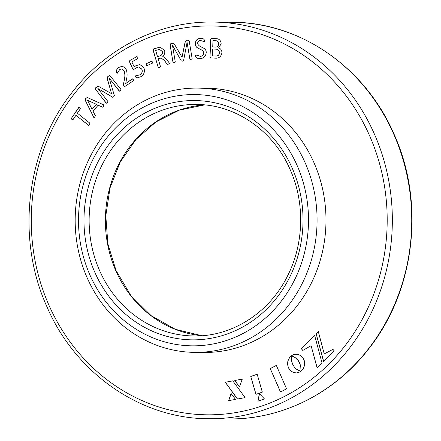 <?xml version="1.0" encoding="UTF-8"?>
<svg xmlns="http://www.w3.org/2000/svg" width="441" height="441" viewBox="0 0 441 441"><rect width="100%" height="100%" fill="white"/><g stroke="black" fill="none" stroke-linecap="round" stroke-linejoin="round"><path stroke-width="0.66" d="M297.3 165.888A125.646 114.991 -89.4 0 0 144.009 106.898A125.646 114.991 -89.4 0 0 89.71 274.511A125.646 114.991 -89.4 0 0 243.008 333.501A125.646 114.991 -89.4 0 0 297.3 165.888M86.96 277.35A132.151 120.944 90.6 0 1 197.596 88.09A132.151 120.944 90.6 0 1 305.293 163.109A132.151 120.944 90.6 0 1 194.657 352.37A132.151 120.944 90.6 0 1 86.96 277.35M197.596 88.09L206.509 88.189A132.151 120.944 90.6 0 1 314.201 163.209A132.151 120.944 90.6 0 1 203.566 352.469L194.657 352.37M75.962 115.277L88.459 125.283L89.517 124.522L89.87 123.182L77.373 113.177L80.35 108.745L79.821 107.692L78.719 107.444L71.354 118.409L71.905 119.483L72.98 119.715L75.962 115.277L88.647 125.36M72.671 119.886L72.98 119.715M79.044 107.273L71.354 118.409M98.156 86.133L95.725 87.814L95.675 89.402L106.127 103.084L107.279 102.654L107.891 101.463L97.891 88.503L112.593 97.229L113.717 96.717L114.362 95.598L109.175 78.096L119.197 91.033L120.354 90.592L120.961 89.407L109.682 75.268L107.78 76.596L107.367 79.11L111.545 93.641L98.1 86.133L95.62 87.814L95.57 89.402L106.38 103.222M109.175 78.096L119.494 91.16M98.1 105.195L102.472 107.146L103.618 106.336L103.629 104.815L87.246 97.494L85.769 98.437L85.107 100.052L93.922 117.708L94.776 117.008L95.3 115.592L93.095 111.242L98.1 105.195L102.637 107.191M87.246 97.494L86.938 97.444M125.845 68.542L122.438 66.216L118.987 67.324C117.03 68.576 116.11 70.312 116.237 72.539L117.146 73.278L119.748 69.518L121.534 68.945L123.811 70.477C124.968 73.206 125.167 76.045 124.412 78.994L123.469 84.429L123.816 86.138L124.483 86.739L133.369 80.791L133.259 79.54L132.267 78.945L125.713 83.542L126.506 79.148C127.455 75.549 127.234 72.015 125.845 68.542M132.537 78.878L125.713 83.542M137.818 58.587L137.807 57.297L136.875 56.564L129.808 60.533L129.478 61.817L132.802 68.912L133.838 69.402L136.071 67.947L138.645 66.993L141.721 69.044C142.702 71.563 142.03 73.509 139.692 74.893L135.492 75.891L135.569 77.021L136.886 78.007L140.651 76.767C144.08 74.821 145.15 71.756 143.865 67.572L139.885 64.562L136.026 65.643L134.152 66.812L131.865 61.927L137.818 58.587M133.369 69.48L133.838 69.402M137.107 56.525L129.808 60.533M147.068 65.593L152.421 63.146L152.498 61.983L151.687 61.233L146.34 63.68L146.241 64.844L146.864 65.626M151.897 61.2L146.34 63.68M160.072 47.093L153.749 48.929L153.209 50.235L158.225 67.456L159.493 67.512L160.485 66.646L158.132 58.725L161.07 58.052L164.228 60.318L167.095 64.143L167.789 64.507L169.581 63.399L166.235 58.901L162.701 56.283C164.504 54.844 165.138 52.892 164.609 50.434L160.022 47.093L153.644 48.929L153.104 50.235L158.225 67.456L158.595 67.71M200.407 40.506L204.315 41.647L204.624 40.506C203.852 38.758 202.441 38.036 200.385 38.339C197.325 38.505 195.6 40.329 195.203 43.802C195.385 49.59 202.331 48.069 203.775 52.815C203.643 54.971 202.535 56.134 200.451 56.299L195.776 54.943L195.391 56.123C196.438 58.08 198.125 58.879 200.457 58.526C203.88 58.311 205.809 56.261 206.25 52.374C206.041 46.592 199.056 48.185 197.618 43.405C197.728 41.597 198.659 40.633 200.407 40.506L200.92 40.5M172.993 43.207L170.965 43.527L170.193 44.877L173.021 62.55L174.217 62.798L175.292 62.087L172.514 45.357L181.312 60.968L182.524 61.134L183.599 60.505L187.072 42.435L189.884 59.166L191.091 59.414L192.155 58.714L189.217 41.041L188.031 40.076L186.549 40.379L185.038 42.336L182.039 57.275L174.559 44.398L172.944 43.207L170.86 43.527L170.088 44.877L173.021 62.55L173.434 62.881M187.072 42.435L189.884 59.166L190.303 59.491M211.603 38.472L210.682 39.492L210.015 56.856L210.853 57.947L215.506 58.151C218.934 58.421 221.073 56.652 221.933 52.837C221.933 50.373 220.831 48.714 218.626 47.854L221.15 43.824C220.891 40.329 219.056 38.604 215.649 38.648L211.603 38.472M286.567 388.824L280.476 392.01L270.239 368.577L276.331 365.391L286.567 388.824M300.018 371.912L296.799 372.926L293.557 372.546L290.658 370.853L288.486 367.948L287.538 364.437L287.863 360.887L289.406 357.706L291.303 355.815L291.38 360.358L292.807 364.679L294.494 367.259L296.363 369.128L300.718 371.421L300.018 371.912M298.292 360.705L295.2 357.585L291.451 355.755L292.174 355.242L294.577 354.321L297.868 354.344L300.905 355.716L302.791 357.579L304.395 360.903L304.566 365.391L303.303 368.715L300.894 371.35L300.988 368.296L300.431 365.176L299.378 362.496L297.686 359.922M332.922 349.311L334.173 350.804L323.567 361.449L316.125 333.639L318.286 331.472L324.229 353.914L332.922 349.311M257.891 401.227L259.396 393.637L264.468 398.945L257.891 401.227M262.34 392.126L255.929 394.348L250.758 376.449L257.175 374.227L262.34 392.126M228.598 400.671L231.078 393.548L235.544 399.386L228.598 400.671M225.274 382.248L232.793 380.859L245.086 397.622L237.418 399.039L225.274 382.248L232.898 380.859M234.794 380.489L242.285 379.106L239.419 386.944L234.794 380.489L242.396 379.106M311.098 345.705L302.763 350.43L301.22 348.594L314.587 335.182L322.024 362.998L317.096 367.943L311.098 345.705L317.2 367.943M302.868 350.43L301.22 348.594M301.324 348.594L314.692 335.182M239.524 386.944L234.899 380.489M237.523 399.044L225.379 382.253M228.703 400.676L231.183 393.548M256.034 394.348L250.758 376.449M250.863 376.454L257.279 374.227M257.996 401.227L259.501 393.637M333.027 349.311L324.229 353.914M323.672 361.449L316.125 333.639M316.23 333.639L318.391 331.472M300.999 371.35L300.756 366.019L298.86 361.576M298.965 361.576L298.397 360.705M297.791 359.922L294.704 357.177L291.556 355.755L293.061 354.84L295.398 354.195M295.503 354.195L296.335 354.162M296.082 372.959L293.662 372.546L291.435 371.399L289.555 369.547L288.232 367.099L287.642 364.437L287.769 361.758L288.596 359.222L290.602 356.383M290.707 356.383L291.407 355.815M280.559 391.966L270.239 368.577M270.344 368.582L276.347 365.44M211.708 38.472L210.682 39.492M210.787 39.492L210.015 56.856M210.12 56.856L210.853 57.947M210.958 57.947L215.61 58.151M212.656 49.012L215.599 49.138C217.882 49.056 219.194 50.302 219.541 52.881C219.243 55.026 218.047 56.073 215.947 56.024L212.391 55.869L212.656 49.012L215.495 49.133C217.777 49.056 219.089 50.302 219.436 52.876C219.138 55.026 217.942 56.073 215.842 56.024M212.981 40.644L215.539 40.754C217.496 40.666 218.587 41.741 218.808 43.973C218.62 46.024 217.534 47.06 215.539 47.071L212.733 46.95L212.981 40.644L215.434 40.754C217.391 40.666 218.482 41.741 218.703 43.973C218.516 46.024 217.43 47.055 215.434 47.071M188.136 40.081L186.653 40.379L185.143 42.336L182.039 57.275M173.126 62.55L173.489 62.876M181.312 60.968L172.514 45.357M181.416 60.968L182.034 61.222M189.988 59.166L190.358 59.491M200.49 38.339C197.43 38.51 195.705 40.329 195.308 43.802L195.203 43.802M195.308 43.802C195.49 49.59 202.436 48.069 203.88 52.815L203.775 52.815M203.88 52.815C203.748 54.971 202.64 56.134 200.556 56.305L200.451 56.299M200.556 56.305L199.889 56.31M195.881 54.943L195.391 56.123M195.495 56.123C196.543 58.08 198.23 58.885 200.561 58.532M200.512 40.506L204.42 41.652M158.33 67.456L158.65 67.71M161.119 58.052L164.333 60.318L167.095 64.143M167.2 64.143L167.845 64.507M159.466 49.315L162.393 51.558C162.784 53.763 161.935 55.224 159.851 55.941L157.536 56.729L155.673 50.461L159.466 49.315L162.288 51.553C162.679 53.763 161.83 55.224 159.747 55.941L157.536 56.729M146.445 63.68L146.241 64.844M146.346 64.844L147.173 65.593M129.913 60.533L129.478 61.817M129.582 61.817L132.802 68.912M132.906 68.917L133.943 69.402M138.695 66.993L141.721 69.044M141.826 69.044C142.807 71.563 142.134 73.515 139.797 74.893L139.692 74.893M139.797 74.893L135.492 75.891M135.596 75.891L135.569 77.021M135.674 77.021L136.936 78.007M139.935 64.568L136.026 65.643M136.137 65.643L134.152 66.812M122.488 66.222L118.987 67.324M119.092 67.324C117.135 68.576 116.215 70.317 116.341 72.539L116.237 72.539M116.341 72.539L117.251 73.278M121.584 68.945L123.811 70.477M123.915 70.477C125.073 73.206 125.272 76.045 124.516 78.994L123.469 84.429M123.574 84.429L123.921 86.138L124.538 86.739M87.351 97.494L85.874 98.437L85.212 100.052L93.977 117.708M87.544 100.316L96.381 104.313L92.086 109.368L87.544 100.316L96.276 104.308L92.086 109.368M109.737 75.273L107.885 76.602L107.472 79.11L111.545 93.641M112.698 97.229L97.891 88.503M71.459 118.409L71.905 119.483M72.01 119.483L73.085 119.715M94.655 271.921A119.665 109.517 90.6 0 1 146.362 112.295A119.665 109.517 90.6 0 1 292.355 168.479A119.665 109.517 90.6 0 1 240.648 328.104A119.665 109.517 90.6 0 1 94.655 271.921M196.366 104.462A115.763 105.945 -89.4 0 0 99.451 270.256A115.763 105.945 -89.4 0 0 193.786 335.97C231.801 336.803 269.28 312.956 287.471 276.083C303.959 243.961 305.067 203.13 290.354 170.055C273.685 130.856 235.648 104.434 196.366 104.462M48.598 304.428A194.453 177.96 -89.4 0 0 285.84 395.72A194.453 177.96 -89.4 0 0 369.861 136.324A194.453 177.96 -89.4 0 0 132.625 45.026A194.453 177.96 -89.4 0 0 48.598 304.428M208.593 418.735C140.607 418.774 75.097 373.114 46.597 306.004C15.815 237.594 26.157 150.381 71.933 92.604C106.237 47.771 159.466 21.124 213.014 22.05A198.356 181.532 90.6 0 1 374.657 134.654A198.356 181.532 90.6 0 1 208.593 418.735L227.986 418.95A198.356 181.532 -89.4 0 0 394.05 134.869A198.356 181.532 -89.4 0 0 232.407 22.265C300.393 22.226 365.903 67.886 394.403 134.996C425.185 203.406 414.843 290.619 369.067 348.396C334.763 393.229 281.534 419.876 227.986 418.95M201.906 335.717A115.763 105.945 90.6 0 1 115.702 270.432A115.763 105.945 90.6 0 1 204.475 104.897L179.3 110.162L155.976 121.936L135.9 139.549L120.272 161.963L110.029 187.866L105.807 215.71L107.858 243.834L116.055 270.559L130.922 295.63L151.147 315.657L175.347 329.311L201.917 335.717M213.014 22.05L232.407 22.265"/></g></svg>
